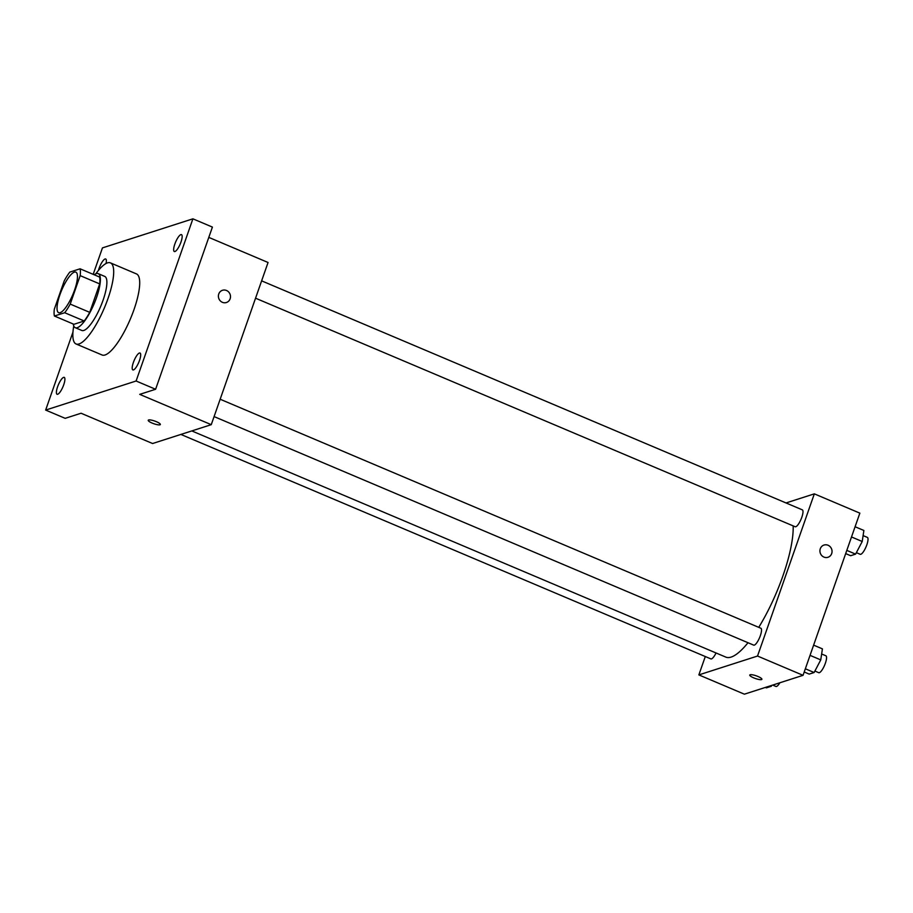 <?xml version="1.0" encoding="UTF-8"?>
<svg xmlns="http://www.w3.org/2000/svg" width="913" height="913" viewBox="0 0 913 913"><rect width="100%" height="100%" fill="white"/><g stroke="black" fill="none" stroke-linecap="round" stroke-linejoin="round"><path stroke-width="1.37" d="M74.581 290.06A22.015 5.992 113 0 1 58.66 312.691A22.015 5.992 113 0 1 61.73 290.072A22.015 5.992 113 0 1 75.836 272.142A22.015 5.992 113 0 1 74.581 290.06M80.082 268.799L69.799 272.108A28.417 7.738 113 0 0 64.287 280.748L54.324 309.187A28.417 7.738 113 0 0 54.415 316.024L64.709 312.725A28.417 7.738 113 0 0 70.21 304.086L80.173 275.635A28.417 7.738 113 0 0 80.082 268.799L99.597 277.061A28.417 7.738 113 0 1 99.688 283.897L80.173 275.635M54.415 316.024L73.919 324.298L84.213 320.988L64.709 312.725M99.688 283.897L89.725 312.349L70.21 304.086M89.725 312.349A28.417 7.738 113 0 1 84.213 320.988M73.291 324.024A29.353 7.989 -67 0 0 75.311 327.71A29.353 7.989 -67 0 0 77.297 327.71A29.353 7.989 -67 0 0 95.386 300.662A29.353 7.989 -67 0 0 98.205 273.638A29.353 7.989 -67 0 0 94.165 274.756M98.205 273.638L104.71 276.399A29.353 7.989 113 0 1 103.043 300.286A29.353 7.989 113 0 1 83.802 330.46A29.353 7.989 113 0 1 81.816 330.46L75.311 327.71M95.854 273.786A44.041 11.983 113 0 1 110.439 262.876A44.041 11.983 113 0 1 107.928 298.722A44.041 11.983 113 0 1 76.087 343.984A44.041 11.983 113 0 1 73.77 325.918M110.439 262.876L136.448 273.9A44.041 11.983 113 0 1 133.949 309.735A44.041 11.983 113 0 1 102.096 354.997L76.087 343.984M98.433 270.419A9.176 2.499 113 0 1 105.075 258.984A9.176 2.499 113 0 1 105.691 258.984A9.176 2.499 113 0 1 106.022 263.503M180.854 234.63A9.176 2.499 113 0 1 181.482 234.63A9.176 2.499 113 0 1 180.203 244.045A9.176 2.499 113 0 1 174.326 251.52A9.176 2.499 113 0 1 175.205 243.075A9.176 2.499 113 0 1 180.854 234.63M139.392 353.023A9.176 2.499 113 0 1 140.02 353.023A9.176 2.499 113 0 1 138.742 362.438A9.176 2.499 113 0 1 132.864 369.913A9.176 2.499 113 0 1 133.743 361.468A9.176 2.499 113 0 1 139.392 353.023M63.613 377.377A9.176 2.499 113 0 1 64.23 377.377A9.176 2.499 113 0 1 62.951 386.792A9.176 2.499 113 0 1 57.074 394.268A9.176 2.499 113 0 1 57.953 385.822A9.176 2.499 113 0 1 63.613 377.377M72.96 332.081L45.65 410.074L136.105 381.006L192.905 218.823L102.45 247.891L93.183 274.345M45.65 410.074L65.165 418.337L81.052 413.235L152.585 443.524L211.257 424.671L139.723 394.37L155.609 389.269L136.105 381.006M156.431 421.703A6.425 1.415 19.3 0 1 160.346 424.522A6.425 1.415 19.3 0 1 153.818 423.723A6.425 1.415 19.3 0 1 148.226 420.277A6.425 1.415 19.3 0 1 156.431 421.703M155.609 389.269L212.409 227.086L192.905 218.823M211.257 424.671L268.057 262.488L208.803 237.391M222.475 290.288A6.425 6.014 -107.8 0 1 230.133 298.813A6.425 6.014 -107.8 0 1 218.721 298.243A6.425 6.014 -107.8 0 1 228.764 292.103A6.425 6.014 -107.8 0 1 226.413 302.511M160.346 424.511A6.425 1.415 19.3 0 1 153.818 423.723A6.425 1.415 19.3 0 1 148.226 420.265M793.169 525.911A78.975 21.49 113 0 1 782.898 575.92A78.975 21.49 113 0 1 758.737 627.345M748.009 642.729A78.975 21.49 113 0 1 725.789 657.098L191.798 430.925M255.549 298.197L795.166 526.744A9.176 2.499 -67 0 0 801.043 519.269A9.176 2.499 -67 0 0 802.322 509.853L261.632 280.85M716.043 652.966A9.176 2.499 113 0 1 710.873 658.901L180.888 434.44M220.17 399.243L760.86 628.247A9.176 2.499 113 0 1 760.335 635.71A9.176 2.499 113 0 1 753.704 645.137L214.087 416.59M705.293 656.538L698.856 674.901L757.528 656.036L814.328 493.853L786.025 502.949M757.528 656.036L803.052 675.323L744.38 694.177L698.856 674.901M757.973 676.487A6.425 1.415 19.3 0 1 761.899 679.295A6.425 1.415 19.3 0 1 755.371 678.507A6.425 1.415 19.3 0 1 749.767 675.049A6.425 1.415 19.3 0 1 757.973 676.487M803.052 675.323L859.852 513.14L814.328 493.853M824.028 545.061A6.425 6.014 -107.8 0 1 831.675 553.586A6.425 6.014 -107.8 0 1 820.262 553.016A6.425 6.014 -107.8 0 1 830.316 546.876A6.425 6.014 -107.8 0 1 827.954 557.295M761.899 679.295A6.425 1.415 19.3 0 1 755.371 678.496A6.425 1.415 19.3 0 1 749.767 675.049M845.678 553.598L850.654 555.709L855.595 554.123L862.214 541.5L863.881 530.464L855.082 526.744M855.595 554.123L846.808 550.391M862.214 541.5L851.509 536.97M863.105 535.6L867.35 537.392A9.176 2.499 113 0 1 866.825 544.856A9.176 2.499 113 0 1 860.194 554.294L856.36 552.662M804.216 671.991L809.192 674.102L814.134 672.516L820.753 659.894L822.419 648.858L813.62 645.137M814.134 672.516L805.346 668.784M820.753 659.894L810.048 655.363M821.643 653.993L825.888 655.785A9.176 2.499 113 0 1 825.363 663.249A9.176 2.499 113 0 1 818.733 672.687L814.898 671.055M765.356 687.432L766.361 687.866L771.302 686.279L771.782 685.378M771.302 686.279L770.298 685.846M779.862 682.776A9.176 2.499 113 0 1 775.902 686.45L772.683 685.081"/></g></svg>
